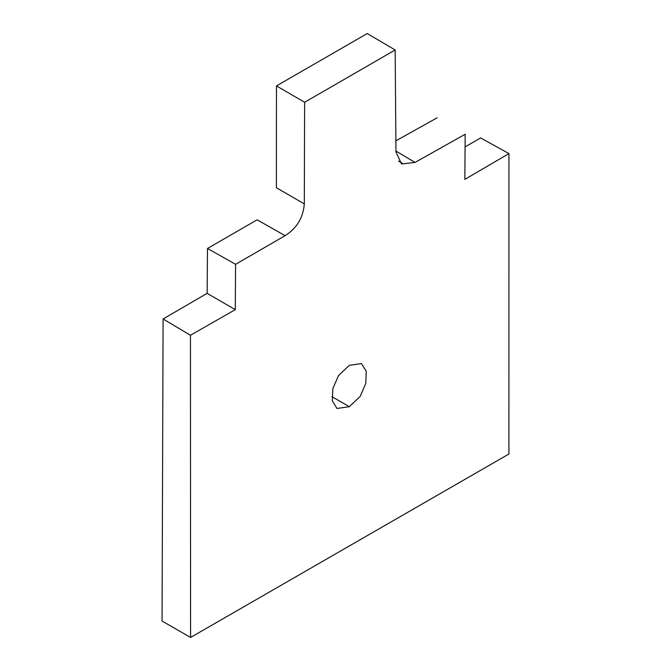 <?xml version="1.0" encoding="UTF-8"?>
<svg xmlns="http://www.w3.org/2000/svg" width="671" height="671" viewBox="0 0 671 671"><rect width="100%" height="100%" fill="white"/><g stroke="black" fill="none" stroke-linecap="round" stroke-linejoin="round"><path stroke-width="1.01" d="M395.16 49.973L367.247 33.55L276.469 85.896L304.617 102.277L395.16 49.973L395.974 151.956L401.526 163.967L415.014 162.432L395.974 151.076M276.469 85.896L276.377 187.712L304.307 203.909L304.617 102.277M285.108 235.664L235.588 264.315L207.49 248.463L257.136 219.82L285.108 235.664C296.783 228.291 303.183 217.706 304.307 203.909M395.932 140.801L437.115 117.819M465.104 146.899L480.612 137.924L508.945 153.584L464.86 179.375L465.154 134.275L415.014 162.432M235.588 264.315L235.286 309.641L190.455 335.265L190.581 637.45L162.055 621.052L163.095 318.977L207.146 293.336L207.49 248.463M190.455 335.265L163.095 318.977M331.919 396.67L349.331 406.693L360.176 396.402L365.812 383.326L366.232 371.155L361.426 363.565L349.314 365.351L338.545 375.525L332.866 388.551L332.321 400.755L336.968 408.471L349.331 406.693M190.581 637.45L508.903 454.015L508.945 153.584M235.286 309.641L207.146 293.336M402.038 163.061L398.591 161.115"/></g></svg>
